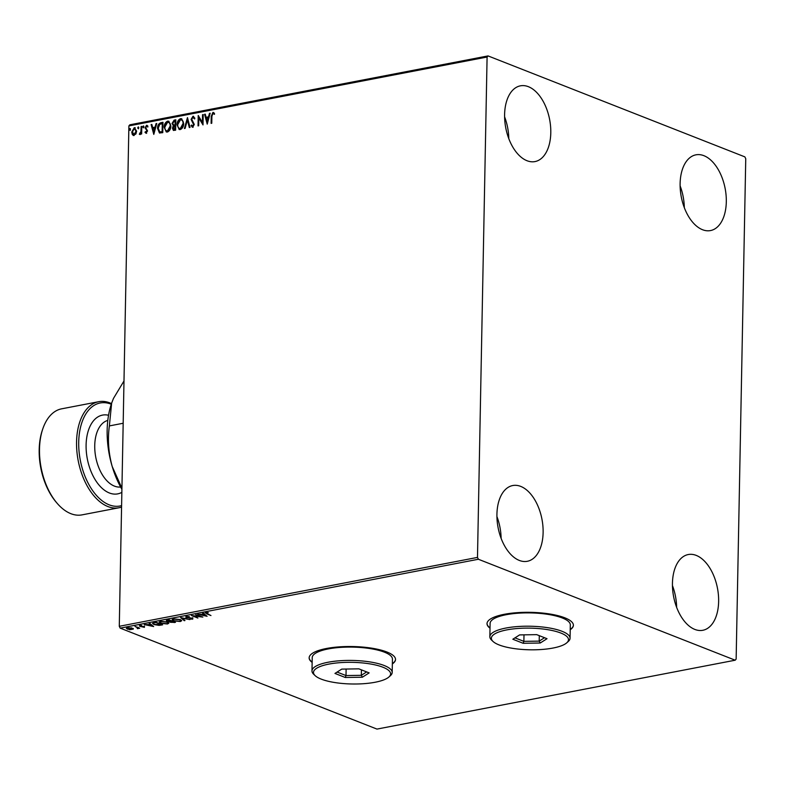 <?xml version="1.0" encoding="UTF-8"?>
<svg xmlns="http://www.w3.org/2000/svg" width="785" height="785" viewBox="0 0 785 785"><rect width="100%" height="100%" fill="white"/><g stroke="black" fill="none" stroke-linecap="round" stroke-linejoin="round"><path stroke-width="1.18" d="M570.224 629.727A43.195 12.128 -178.9 0 0 573.393 625.282A43.195 12.128 -178.9 0 0 564.788 617.805A43.195 12.128 -178.9 0 0 516.687 612.702A43.195 12.128 -178.9 0 0 487.014 623.624A43.195 12.128 -178.9 0 0 490.017 628.186M570.224 629.433A43.195 12.128 -178.9 0 0 573.393 625.135M392.353 663.924A43.195 12.128 -178.9 0 0 395.522 659.488A43.195 12.128 -178.9 0 0 386.917 652.011A43.195 12.128 -178.9 0 0 338.816 646.899A43.195 12.128 -178.9 0 0 309.143 657.83A43.195 12.128 -178.9 0 0 312.145 662.383M392.353 663.629A43.195 12.128 -178.9 0 0 395.522 659.341M528.413 86.693A38.563 22.333 -100.9 0 1 550.56 126.179A38.563 22.333 -100.9 0 1 534.977 161.582A38.563 22.333 -100.9 0 1 526.99 160.719A38.563 22.333 -100.9 0 1 504.834 121.233A38.563 22.333 -100.9 0 1 520.416 85.83A38.563 22.333 -100.9 0 1 528.413 86.693M504.608 116.837A38.563 22.333 -100.9 0 1 508.798 138.651M696.246 555.407A38.563 22.333 -100.9 0 1 718.403 594.883A38.563 22.333 -100.9 0 1 702.82 630.286A38.563 22.333 -100.9 0 1 694.833 629.423A38.563 22.333 -100.9 0 1 672.676 589.947A38.563 22.333 -100.9 0 1 688.259 554.544A38.563 22.333 -100.9 0 1 696.246 555.407M672.441 585.551A38.563 22.333 -100.9 0 1 676.641 607.355M520.74 486.406A38.563 22.333 -100.9 0 1 542.886 525.891A38.563 22.333 -100.9 0 1 527.304 561.295A38.563 22.333 -100.9 0 1 519.317 560.431A38.563 22.333 -100.9 0 1 497.16 520.946A38.563 22.333 -100.9 0 1 512.742 485.542A38.563 22.333 -100.9 0 1 520.74 486.406M496.925 516.55A38.563 22.333 -100.9 0 1 501.124 538.363M703.929 155.695A38.563 22.333 -100.9 0 1 726.076 195.171A38.563 22.333 -100.9 0 1 710.494 230.574A38.563 22.333 -100.9 0 1 702.506 229.711A38.563 22.333 -100.9 0 1 680.35 190.235A38.563 22.333 -100.9 0 1 695.932 154.831A38.563 22.333 -100.9 0 1 703.929 155.695M680.114 185.839A38.563 22.333 -100.9 0 1 684.314 207.652M736.144 659.086L745.75 158.707L744.857 156.872L488.044 55.912L487.092 57.03L477.486 557.409L478.389 559.254L735.192 660.205L736.144 659.086M134.107 135.53L132.341 134.627L131.752 132.057L134.264 127.69L136.629 131.124L135.933 133.931L133.254 135.462M133.44 135.52L132.115 132.204L134.264 127.69L135.128 127.759M141.8 126.375L141.653 133.95L140.986 134.078L141.006 132.959L139.828 134.431L139.661 133.401L140.927 131.664L141.133 126.503L141.8 126.375M139.828 134.431L139.328 134.274L139.858 133.479M139.661 133.401L140.329 133.627L140.927 131.664M146.255 133.195L144.999 132.361L145.402 131.644L146.236 132.273L146.756 130.477L145.088 127.788L146.53 125.335L147.874 126.1L147.482 126.876L146.589 126.248L145.745 127.621L147.56 130.967L145.824 133.156M145.402 131.644L146.609 132.42L146.893 131.134M147.266 131.281L145.451 127.935L146.53 125.335L147.129 125.384M147.482 126.876L146.589 126.248M160.964 122.695L162.966 122.303L162.77 132.665L159.414 132.94L157.549 128.377C157.51 125.404 158.649 123.51 160.964 122.695L162.966 122.519M173.583 130.467L172.837 128.387L173.691 126.032L172.003 123.5L174.103 120.164L175.83 119.83L175.634 130.192L173.377 130.408L172.464 128.249L173.191 125.835M187.468 117.593L190.039 127.425L189.313 127.562L187.37 120.105L185.113 128.377L184.387 128.514L187.468 117.593M202.54 114.698L203.207 114.571L203.011 124.933L198.84 118.035L198.683 125.767L198.026 125.894L198.222 115.523L202.393 122.411L202.54 114.698L203.207 114.787M211.479 123.304L211.607 116.523L212.892 112.441L214.501 113.325L214.148 114.188L212.872 113.501L211.901 116.357L211.764 123.245L211.106 123.373L211.234 116.376L212.892 112.441L213.549 112.5M214.511 114.335L212.872 113.501M487.092 57.03L128.887 125.914L119.281 626.293L477.486 557.409M207.22 124.118L204.542 114.316L205.268 114.168L206.092 117.328L208.516 116.857L209.467 113.364L210.194 113.226L207.22 124.118M192.58 126.12L194.003 124.776L191.452 119.575L192.953 116.278L194.857 118.162L194.307 118.8L192.982 117.328L191.746 119.32L194.297 124.462L192.708 127.18L191.069 125.747L191.599 125.011L192.737 126.11L193.63 124.638L191.079 119.428L192.953 116.278L193.61 116.327M193.532 117.465L192.982 117.328M192.708 127.18L192.148 127.131M183.71 123.431C183.7 126.385 182.571 128.426 180.324 129.554L179.137 129.476L177.057 124.766C177.076 121.812 178.215 119.781 180.481 118.672L181.639 118.761L183.71 123.431M170.855 125.904C170.845 128.858 169.717 130.899 167.46 132.027L166.273 131.939L164.202 127.239C164.212 124.285 165.35 122.254 167.617 121.145L168.775 121.233L170.855 125.904M153.791 134.392L151.112 124.589L151.829 124.452L152.653 127.602L155.087 127.131L156.038 123.637L156.764 123.5L153.791 134.392M143.89 126.699L143.321 127.67L142.782 126.915L143.351 125.943L143.89 126.699L143.704 126.081L142.782 126.915L143.321 127.67M138.788 127.68L138.219 128.652L137.679 127.896L138.248 126.925L138.788 127.68L138.611 127.062L137.679 127.896L138.219 128.652M130.477 129.28L129.908 130.251L129.368 129.496L129.937 128.524L130.477 129.28L130.3 128.661M129.908 130.251L129.368 129.496L130.31 128.671M133.273 629.05L129.692 629.747L126.336 628.363L127.366 627.784L132.243 628.265L133.273 629.119M134.991 626.361L139.71 628.226L137.306 628.638L137.434 627.774L134.991 626.361M138.366 627.686L137.974 628.608L137.316 628.049M137.503 628.353L137.444 627.323M144.44 626.047L144.411 627.372L139.593 626.234L139.632 625.419L141.643 625.409L140.24 626.096L144.43 626.636L144.411 627.372L144.43 626.636M143.783 627.146L143.802 626.45M140.554 625.88L139.612 625.635L139.593 626.234L139.632 625.419M140.299 625.351L140.24 626.096M154.154 622.682L156.166 622.289L162.632 624.831L159.031 625.39L153.997 624.556L152.525 623.437L154.154 622.682M167.303 620.15L167.087 621.269L167.293 620.15L169.02 619.816L175.487 622.368L170.669 622.348L166.341 620.66M170.855 621.828L170.669 622.348L170.109 621.377M180.658 617.579L189.901 619.591L182.169 618.207L184.966 620.542L184.249 620.68L180.658 617.579M195.74 614.684L202.864 617.098L193.718 616.029L197.879 618.06L191.412 615.518L200.548 616.578L195.74 614.684M206.583 612.555L207.328 613.723L210.959 615.538L206.592 613.821L205.905 612.634L208.29 612.614L206.219 613.105L206.229 612.516M205.199 613.016L205.905 612.634M478.389 559.254L120.174 628.128L376.977 729.088L735.192 660.205M207.083 616.284L197.732 614.302L203.845 614.341L202.658 613.35L203.384 613.213L207.083 616.284M185.976 616.461L189.332 616.647L186.693 616.716L186.575 617.373L192.767 618.256L192.727 619.139L189.97 619.031L192.129 618.394L185.908 617.501L185.986 615.872M186.693 616.382L186.575 617.373M192.767 618.256L192.727 619.139L192.472 618.59M192.08 618.884L192.139 618.06M180.207 619.542L181.688 620.719L180.354 621.524L173.583 620.837L172.141 619.679L173.505 618.865L180.207 619.542M167.352 622.014L168.824 623.192L167.49 623.996L160.729 623.31L159.276 622.152L160.64 621.337L167.352 622.014M153.654 626.558L144.303 624.575L150.416 624.615L149.228 623.624L149.955 623.486L153.654 626.558M128.887 125.914L129.839 124.795L488.044 55.912M120.174 628.128L119.281 626.293M309.153 657.683A43.195 12.128 -178.9 0 0 312.145 662.089M487.024 623.476A43.195 12.128 -178.9 0 0 490.017 627.892M206.602 613.232L205.925 612.035M206.19 615.548L205.474 615.391M203.246 613.242L203.845 614.341M202.373 614.626L205.464 615.685L203.845 614.135M204.237 614.056L204.228 614.655L202.363 615.008M205.464 615.685L204.228 614.655M186.702 616.127L186.585 616.784M192.776 617.658L192.747 618.551M184.396 620.062L184.249 620.68M184.259 620.091L181.453 617.756M181.58 620.415L180.599 620.886M173.191 620.071L172.249 619.394M173.21 618.923L173.063 619.787L174.25 620.709L179.657 621.269L180.736 620.611L179.549 619.679L174.182 619.12L173.063 619.787M180.736 620.611L180.629 619.728M170.679 621.759L170.119 621.063M167.097 620.67L166.548 620.385M172.092 621.033L171.336 621.622M171.326 622.22L171.748 621.485L171.326 622.22L174.162 622.23L172.082 621.416M171.091 621.22L169.02 620.209L167.755 621.141L171.091 621.22M168.265 619.964L167.755 621.141M168.716 622.888L167.735 623.359M160.326 622.544L159.384 621.867M160.346 621.396L160.209 622.26L161.396 623.182L166.803 623.741L167.872 623.084L166.685 622.152L161.327 621.592L160.209 622.26M167.872 623.084L167.764 622.201M161.622 624.438L161.317 625.086M153.585 623.79L152.673 623.172M153.605 622.799L153.507 623.575L154.655 624.428L161.298 624.703L156.156 622.682L153.84 622.74M152.751 625.822L152.045 625.665M149.817 623.516L150.416 624.615M148.944 624.899L152.035 625.959L150.416 624.409M150.808 624.33L150.798 624.929L148.934 625.282M152.035 625.959L150.798 624.929M139.612 625.635L139.642 624.831M138.366 627.48L137.983 628.01M137.512 627.764L137.444 627.186L137.512 627.764M133.283 628.461L132.273 629.109M127.376 628.707L127.366 629.207M127.258 628.569L126.493 628.098M127.229 627.814L127.219 628.442L127.945 628.01L128.024 629.079L131.684 629.472L132.39 628.461M131.694 628.883L131.586 627.804M127.955 627.696L131.576 628.049M131.684 629.472L131.576 628.392M207.328 123.716L204.542 114.316M208.516 116.857L206.092 117.328M208.888 117.004L209.467 113.364M207.22 121.636L208.584 118.123L206.357 118.329L207.22 121.636L208.211 117.976M203.011 124.717L198.84 118.035M198.399 125.816L198.585 115.866M202.913 114.846L202.393 122.411M194.68 118.937L193.355 117.475M193.071 127.327L191.069 125.747M191.432 125.894L191.795 125.394M189.636 127.504L187.37 120.105M184.818 128.426L187.615 118.162M179.323 129.535L177.057 124.766M177.43 124.903C177.439 121.96 178.588 119.928 180.844 118.82L180.481 118.672M180.844 118.82L181.816 118.849M179.618 128.485L180.687 128.642L183.415 123.716C183.494 121.351 182.64 120.066 180.854 119.879M183.415 123.716L183.042 123.569C183.121 121.204 182.267 119.928 180.481 119.732L181.561 119.889M180.481 119.732L177.724 124.638C177.645 127.013 178.509 128.298 180.314 128.505L183.042 123.569M179.794 128.573L180.687 128.642M173.691 126.032L172.003 123.5M172.376 123.647L174.103 120.164M174.466 120.311L175.82 120.046M174.044 125.168L175.438 125.021L175.516 121.165L174.388 121.175L172.671 123.373L173.681 125.021L175.065 124.874L175.143 121.027M173.877 129.417L175.359 129.407L175.418 126.081L174.712 126.002L173.132 128.102L174.986 129.26L175.045 125.943M174.662 129.535L174.035 129.515M166.459 132.008L164.202 127.239M164.575 127.376C164.585 124.432 165.723 122.401 167.99 121.292L167.617 121.145M167.99 121.292L168.961 121.322M166.754 130.958L167.823 131.115L170.561 126.189C170.63 123.824 169.776 122.538 167.99 122.352M170.561 126.189L170.188 126.042C170.267 123.677 169.413 122.401 167.627 122.205L168.706 122.362M167.627 122.205L164.87 127.111C164.791 129.486 165.655 130.771 167.45 130.977L170.188 126.042M166.94 131.046L167.823 131.115M159.777 133.087L157.549 128.377M157.922 128.524C157.883 125.551 159.021 123.657 161.327 122.833M159.934 131.958L162.495 131.88L162.652 123.637L159.787 124.236L158.217 128.249L159.777 131.9L162.122 131.733L162.289 123.5M153.899 133.99L151.112 124.589M155.087 127.131L152.653 127.602M155.459 127.278L156.038 123.637M153.791 131.909L155.155 128.397L152.918 128.603L153.791 131.909L154.782 128.249M146.628 133.342L144.999 132.361M145.362 132.508L145.647 131.998M145.765 131.782L146.609 132.42L145.765 131.782M147.855 127.013L146.952 126.395L147.855 127.013M143.684 127.818L143.155 127.062M141.359 134.009L141.006 132.959M140.201 134.578L139.701 134.412M141.3 131.811L141.133 126.503M138.592 128.799L138.052 128.043M134.627 127.837L135.314 127.847M133.744 134.608L134.5 134.745L136.335 131.389L134.618 128.769M136.335 131.389L134.245 128.622L135.03 128.76M134.245 128.622L132.41 131.929L134.127 134.598L135.962 131.242M133.921 134.696L134.5 134.745M130.271 130.398L129.741 129.643M111.264 404.226A52.448 30.37 79.1 0 0 111.087 404.157A52.448 30.37 79.1 0 0 78.716 442.141A52.448 30.37 79.1 0 0 109.154 504.824A52.448 30.37 79.1 0 0 121.596 505.618M121.567 507.09A53.998 31.263 -100.9 0 1 119.084 507.748A53.998 31.263 -100.9 0 1 107.888 506.541A53.998 31.263 -100.9 0 1 76.881 451.267A53.998 31.263 -100.9 0 1 98.694 401.704A53.998 31.263 -100.9 0 1 109.88 402.911A53.998 31.263 -100.9 0 1 111.47 403.598M57.217 503.381L56.392 502.429A52.448 30.37 -100.9 0 1 42.449 429.895L42.851 428.708A53.998 31.263 79.1 0 0 57.217 503.381A53.998 31.263 79.1 0 0 70.836 513.665A53.998 31.263 79.1 0 0 82.023 514.872L119.084 507.748M98.694 401.704L61.632 408.828A53.998 31.263 79.1 0 0 42.851 428.708M121.91 489.33A70.964 41.085 -100.9 0 1 112.196 466.476A70.964 41.085 -100.9 0 1 111.568 403.333A70.964 41.085 -100.9 0 1 111.607 403.205M121.93 488.25L112.196 466.476C108.458 452.759 107.516 439.237 109.37 425.912L111.647 403.088L113.501 398.378L123.991 380.97M109.37 425.912L123.176 423.252M382.933 667.23A38.563 10.823 -178.9 0 0 334.704 663.188A38.563 10.823 -178.9 0 0 315.119 675.62A38.563 10.823 -178.9 0 0 321.173 679.104A38.563 10.823 -178.9 0 0 358.578 683.951A38.563 10.823 -178.9 0 0 388.869 677.043A38.563 10.823 -178.9 0 0 382.933 667.23M315.119 675.62L313.666 674.236A40.114 11.255 1.1 0 1 311.979 670.92A40.114 11.255 1.1 0 1 339.532 660.774A40.114 11.255 1.1 0 1 384.199 665.513A40.114 11.255 1.1 0 1 392.186 672.451A40.114 11.255 1.1 0 1 390.371 675.708L388.869 677.043M392.186 672.451L392.441 659.135A40.114 11.255 -178.9 0 0 384.454 652.188A40.114 11.255 -178.9 0 0 339.787 647.448A40.114 11.255 -178.9 0 0 312.234 657.594L311.979 670.92M345.272 677.484L334.959 673.432L341.74 669.114L358.843 668.84L369.146 672.892L362.366 677.219L345.272 677.484L345.999 675.561L361.326 675.316L366.664 671.921M361.434 669.86L361.326 675.316L362.366 677.219M346.126 669.046L345.999 675.561L337.108 672.068M560.804 633.024A38.563 10.823 -178.9 0 0 512.576 628.991A38.563 10.823 -178.9 0 0 492.99 641.423A38.563 10.823 -178.9 0 0 499.044 644.907A38.563 10.823 -178.9 0 0 536.449 649.754A38.563 10.823 -178.9 0 0 566.741 642.837A38.563 10.823 -178.9 0 0 560.804 633.024M492.99 641.423L491.538 640.04A40.114 11.255 1.1 0 1 489.85 636.713A40.114 11.255 1.1 0 1 517.403 626.567A40.114 11.255 1.1 0 1 562.07 631.307A40.114 11.255 1.1 0 1 570.057 638.254A40.114 11.255 1.1 0 1 568.242 641.512L566.741 642.837M570.057 638.254L570.312 624.929A40.114 11.255 -178.9 0 0 562.325 617.981A40.114 11.255 -178.9 0 0 517.658 613.242A40.114 11.255 -178.9 0 0 490.105 623.388L489.85 636.713M523.144 643.288L512.831 639.235L519.611 634.908L536.714 634.643L547.017 638.696L540.237 643.013L523.144 643.288L523.87 641.355L539.197 641.119L544.535 637.714M539.305 635.664L539.197 641.119L540.237 643.013M523.997 634.839L523.87 641.355L514.98 637.862M174.28 622.005L174.26 622.593M107.8 420.407A33.941 19.645 79.1 0 0 95.014 452.111A33.941 19.645 79.1 0 0 114.443 486.111A33.941 19.645 79.1 0 0 120.605 487.004M121.852 492.352A40.114 23.226 -100.9 0 1 109.38 492.98A40.114 23.226 -100.9 0 1 86.095 446.92A40.114 23.226 -100.9 0 1 108.546 415.265M192.472 618.668L192.482 618.07M170.855 621.848L170.865 621.259M144.048 626.989L144.057 626.401M139.946 625.841L139.956 625.253M137.797 628.147L137.807 627.558"/></g></svg>
